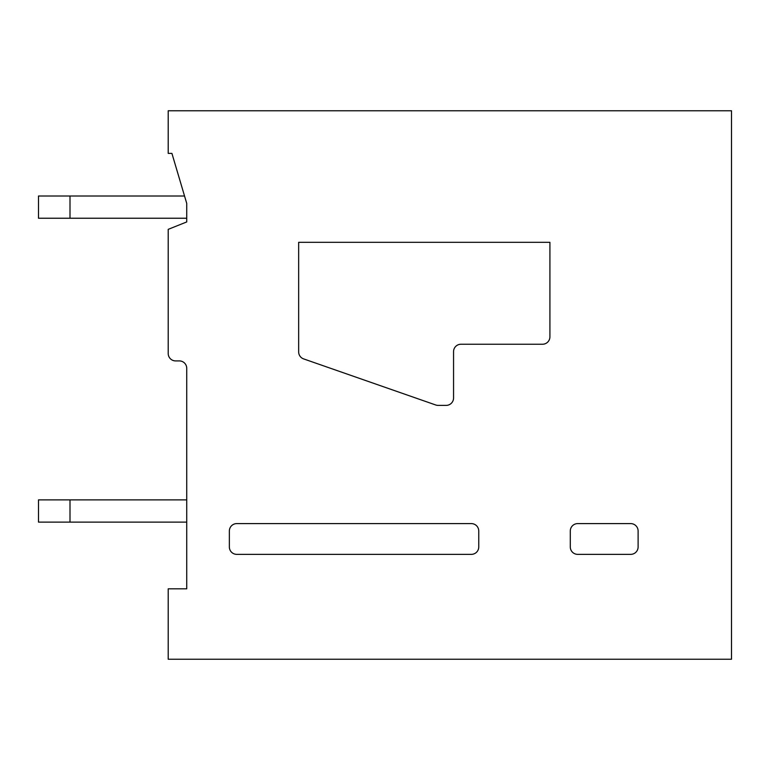 <?xml version="1.0" encoding="UTF-8"?>
<svg xmlns="http://www.w3.org/2000/svg" width="770" height="770" viewBox="0 0 770 770"><rect width="100%" height="100%" fill="white"/><g stroke="black" fill="none" stroke-linecap="round" stroke-linejoin="round"><path stroke-width="1.16" d="M236.765 523.6L471.346 523.6A7.411 7.411 0 0 1 478.757 531.011L478.757 546.95A7.411 7.411 0 0 1 471.346 554.362L236.765 554.362A7.411 7.411 0 0 1 229.354 546.95L229.354 531.011A7.411 7.411 0 0 1 236.765 523.6M171.912 153.384L186.735 203.415L186.735 221.943L168.207 229.354L168.207 353.497A7.411 7.411 0 0 0 175.618 360.909L179.323 360.909A7.411 7.411 0 0 1 186.735 368.32L186.735 588.819L168.207 588.819L168.207 659.236L731.5 659.236L731.5 110.764L168.207 110.764L168.207 153.384L171.912 153.384M570.291 546.95L570.291 531.011A7.411 7.411 0 0 1 577.702 523.6L630.697 523.6A7.411 7.411 0 0 1 638.109 531.011L638.109 546.95A7.411 7.411 0 0 1 630.697 554.362L577.712 554.362A7.411 7.411 0 0 1 570.291 546.95M542.504 344.238A7.411 7.411 0 0 0 549.915 336.827L549.915 242.319L298.654 242.319L298.654 351.9A7.411 7.411 0 0 0 303.621 358.897L435.695 404.972A7.431 7.431 0 0 0 438.14 405.386L446.148 405.386A7.411 7.411 0 0 0 453.559 397.975L453.559 351.649A7.411 7.411 0 0 1 460.97 344.238L542.504 344.238M70.003 499.884L70.003 522.118L38.5 522.118L38.5 499.884L186.735 499.884M70.003 522.118L186.735 522.118M186.735 203.415L186.735 218.237L70.003 218.237L70.003 196.004L184.54 196.004M70.003 218.237L38.5 218.237L38.5 196.004L70.003 196.004"/></g></svg>

